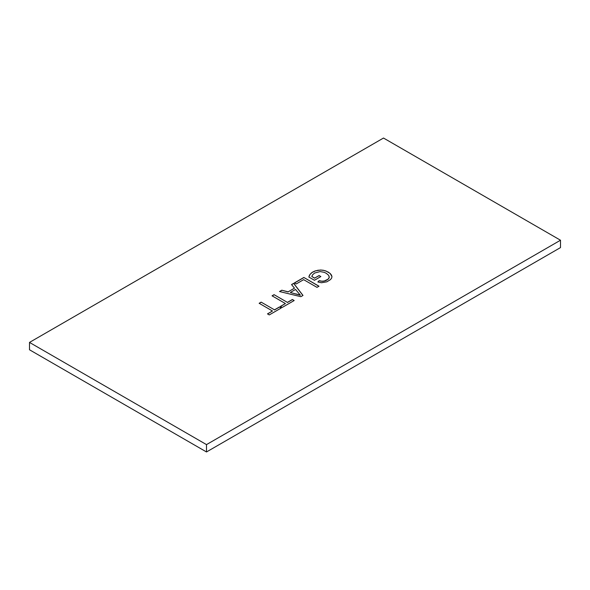 <?xml version="1.0" encoding="UTF-8"?>
<svg xmlns="http://www.w3.org/2000/svg" width="590" height="590" viewBox="0 0 590 590"><rect width="100%" height="100%" fill="white"/><g stroke="black" fill="none" stroke-linecap="round" stroke-linejoin="round"><path stroke-width="0.89" d="M29.5 342.414L206.5 444.609L560.5 240.226L383.5 138.038L29.5 342.414L29.5 349.774L206.5 451.962L560.5 247.586L560.5 240.226M310.111 274.247L312.737 272.042L315.104 270.95L320.518 270.006L323.261 270.257L325.872 270.965L330.135 273.421L331.971 276.585L331.617 278.148L330.444 279.623L326.853 281.814L321.484 282.743L317.863 281.976L319.175 280.641L321.838 281.201L324.338 280.98L328.003 279.21L329.198 277.595L328.755 275.412L326.285 273.318L324.257 272.344L320.156 271.57L314.662 273.023L312.619 274.778L311.808 276.474L314.632 278.104L319.079 275.537L320.857 276.562L314.455 280.272L308.836 277.027L310.111 274.247L309.308 275.567M294.476 288.178L291.548 284.572L293.68 283.348L303.002 295.443L300.841 296.689L279.512 291.526L281.791 290.206L288.141 291.836L294.476 288.178L288.141 291.836M287.411 302.382L292.397 299.499L294.181 300.531L282.182 307.456L280.398 306.424L285.405 303.533L272.056 295.826L274.062 294.668L287.411 302.382L274.062 294.668M274.49 309.839L279.483 306.955L281.268 307.987L269.269 314.92L267.484 313.887L272.492 310.996L259.135 303.282L261.141 302.132L274.49 309.839L261.141 302.132M294.403 282.927L303.857 277.47L318.998 286.209L316.992 287.36L303.644 279.653L296.187 283.96L294.403 282.927M206.5 444.609L206.5 451.962M312.737 272.042L311.255 273.067M311.255 273.185L310.111 274.365M309.308 275.678L308.865 277.042M320.754 276.622L319.079 275.537M319.079 275.655L314.632 278.104M314.632 278.222L311.808 276.474M329.198 277.595L329.294 276.828M329.198 277.706L328.778 278.392M328.778 278.51L328.003 279.21M328.003 279.321L326.823 280.007M326.823 280.125L325.628 280.582M325.628 280.7L324.338 280.98M324.338 281.098L323.047 281.194M323.047 281.312L321.838 281.201M321.838 281.319L320.584 281.017M320.584 281.135L319.175 280.641M319.175 280.759L317.951 281.998M331.956 276.651L331.433 274.969M331.433 275.088L330.135 273.421M330.135 273.539L328.224 272.056M328.224 272.167L325.872 270.965M325.872 271.076L323.261 270.257M323.261 270.375L320.518 270.006M320.518 270.124L317.745 270.257M317.745 270.368L315.104 270.95M315.104 271.068L312.737 272.16M293.68 283.348L291.615 284.653M288.141 291.954L281.791 290.206M281.791 290.324L279.653 291.556M302.943 295.479L293.68 283.458M294.086 300.59L292.397 299.499M292.397 299.617L287.411 302.493M274.062 294.786L272.16 295.885M280.501 306.483L285.405 303.533M281.165 308.046L279.483 306.955M279.483 307.073L274.49 309.957M261.141 302.25L259.239 303.341M267.58 313.946L272.492 310.996M318.895 286.268L303.857 277.47M303.857 277.58L294.506 282.986M296.165 294.041L290.398 292.537L300.376 295.236L295.524 289.454L290.398 292.419M296.165 293.923L298.54 294.683M298.54 294.565L300.376 295.118"/></g></svg>
